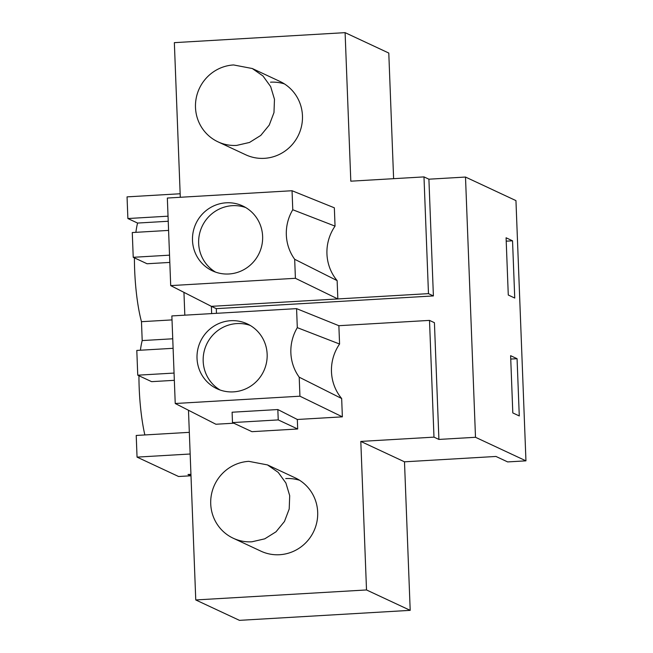 <?xml version="1.0" encoding="UTF-8"?>
<svg xmlns="http://www.w3.org/2000/svg" width="653" height="653" viewBox="0 0 653 653"><rect width="100%" height="100%" fill="white"/><g stroke="black" fill="none" stroke-linecap="round" stroke-linejoin="round"><path stroke-width="0.98" d="M428.474 293.638L423.985 176.898L428.907 179.191L433.396 295.931L428.474 293.638L337.838 298.943L337.136 280.627A44.902 43.816 -65 0 1 335.046 226.126L334.344 207.809L292.046 190.733L292.773 209.752L335.046 226.126M429.503 320.394L434.425 322.696L438.906 439.428L475.498 437.29L465.499 177.053L515.952 200.61L525.951 460.847L507.659 461.916L495.962 456.455L404.493 461.818L360.807 441.42L433.984 437.135L429.503 320.394L338.866 325.7L339.576 344.025A44.902 43.816 -65 0 0 341.666 398.518L342.368 416.843L299.939 396.2L299.205 377.181L341.666 398.518M428.907 179.191L465.499 177.053M433.396 295.931L216.298 308.649L216.478 313.318M180.293 197.279L174.351 42.649L345.102 32.65L350.808 181.183L423.985 176.898M366.513 589.953L410.198 610.351L239.447 620.35L195.761 599.952L366.513 589.953L360.807 441.42M232.492 422.589L232.101 412.223L277.835 409.545L278.235 419.912L232.492 422.589L251.944 431.674L297.686 428.988L297.319 419.479L342.368 416.843M338.866 325.7L296.576 308.632L171.861 315.93L175.233 403.505L215.906 424.246L233.798 423.201M216.298 308.649L211.376 306.347L211.654 313.603M195.761 599.952L188.48 410.264M184.823 315.17L183.95 292.364M233.243 538.235L260.931 551.165A40.47 39.49 -65 0 0 279.59 554.724A40.47 39.49 -65 0 0 316.893 521.91A40.47 39.49 -65 0 0 295.164 477.833L267.477 464.903L278.202 472.364L285.892 483L289.703 495.668L289.206 508.981L284.463 521.478L275.999 531.811L264.743 538.839L251.903 541.794A40.47 39.49 115 0 1 233.243 538.235A40.47 39.49 115 0 1 211.515 494.158A40.47 39.49 115 0 1 248.817 461.345L267.477 464.912M218.012 141.848L245.699 154.769A40.47 39.49 -65 0 0 264.367 158.336A40.47 39.49 -65 0 0 301.67 125.515A40.47 39.49 -65 0 0 279.941 81.437L252.254 68.508L262.971 75.968L270.669 86.604L274.472 99.272L273.982 112.585L269.24 125.09L260.776 135.416L249.511 142.452L236.68 145.407A40.47 39.49 115 0 1 218.012 141.848A40.47 39.49 115 0 1 196.284 97.77A40.47 39.49 115 0 1 233.586 64.949L252.246 68.516M433.984 437.135L438.906 439.428M475.498 437.29L525.951 460.847M512.809 412.925L519.274 415.945L517.07 358.693L510.613 355.681L512.809 412.925M508.279 295.025L514.744 298.046L512.54 240.802L506.083 237.782L508.279 295.025M393.612 178.677L388.788 53.048L345.102 32.65M410.198 610.351L404.493 461.818M296.576 308.632L297.303 327.651L339.576 344.025M297.303 327.651A44.902 43.816 -65 0 0 299.205 377.181M297.319 419.479L277.835 409.545M175.233 403.505L299.939 396.2M278.235 419.912L297.686 428.988M295.409 278.3L337.838 298.943L211.376 306.347L170.702 285.606L295.409 278.3L294.674 259.282L337.136 280.627M292.046 190.733L167.339 198.039L170.702 285.606M269.852 192.031L223.742 194.733M292.773 209.752A44.902 43.816 -65 0 0 294.674 259.282M285.728 478.584A40.47 39.49 115 0 1 299.637 480.29M284.414 83.902A40.47 39.49 -65 0 0 270.505 82.188M189.321 432.343L136.216 435.453L137.048 457.116L178.579 476.502L190.774 475.792L188.007 474.494L190.937 474.323M517.07 358.693L510.744 359.068M512.54 240.802L506.214 241.169M168.033 216.184L127.882 218.535L127.049 196.871L180.163 193.761M262.204 337.43A35.801 34.935 -65 0 0 247.234 323.855A35.801 34.935 -65 0 0 206.152 332.777A35.801 34.935 -65 0 0 201.973 375.157A35.801 34.935 -65 0 0 216.943 388.723A35.801 34.935 -65 0 0 258.025 379.801A35.801 34.935 -65 0 0 262.204 337.43M173.11 348.31L136.804 350.432L137.75 375.189L151.602 381.654L174.335 380.324M137.75 375.189L174.057 373.067M257.674 219.53A35.801 34.935 -65 0 0 242.704 205.956A35.801 34.935 -65 0 0 201.622 214.878A35.801 34.935 -65 0 0 197.443 257.258A35.801 34.935 -65 0 0 212.413 270.832A35.801 34.935 -65 0 0 253.495 261.91A35.801 34.935 -65 0 0 257.674 219.53M168.58 230.411L132.273 232.541L133.228 257.298L147.072 263.755L169.813 262.424M133.228 257.298L169.527 255.168M172.743 338.785L142.199 340.572A62.255 12.015 -93.4 0 0 140.411 350.228M144.852 434.947A62.255 12.015 -93.4 0 1 138.95 375.753M137.048 457.116L190.154 454.006M127.882 218.535L137.571 223.057L168.229 221.261M172.017 319.905L141.472 321.692A62.255 12.015 -93.4 0 1 134.42 257.853M135.881 232.329A62.255 12.015 -93.4 0 1 137.571 223.057M141.472 321.692L142.199 340.572M190.774 475.792L190.725 474.339M250.238 325.447A35.801 34.935 -65 0 0 211.188 336.981A35.801 34.935 -65 0 0 208.127 378.03A35.801 34.935 -65 0 0 220.094 390.012M245.708 207.548A35.801 34.935 -65 0 0 206.658 219.081A35.801 34.935 -65 0 0 203.597 260.131A35.801 34.935 -65 0 0 215.563 272.113"/></g></svg>

